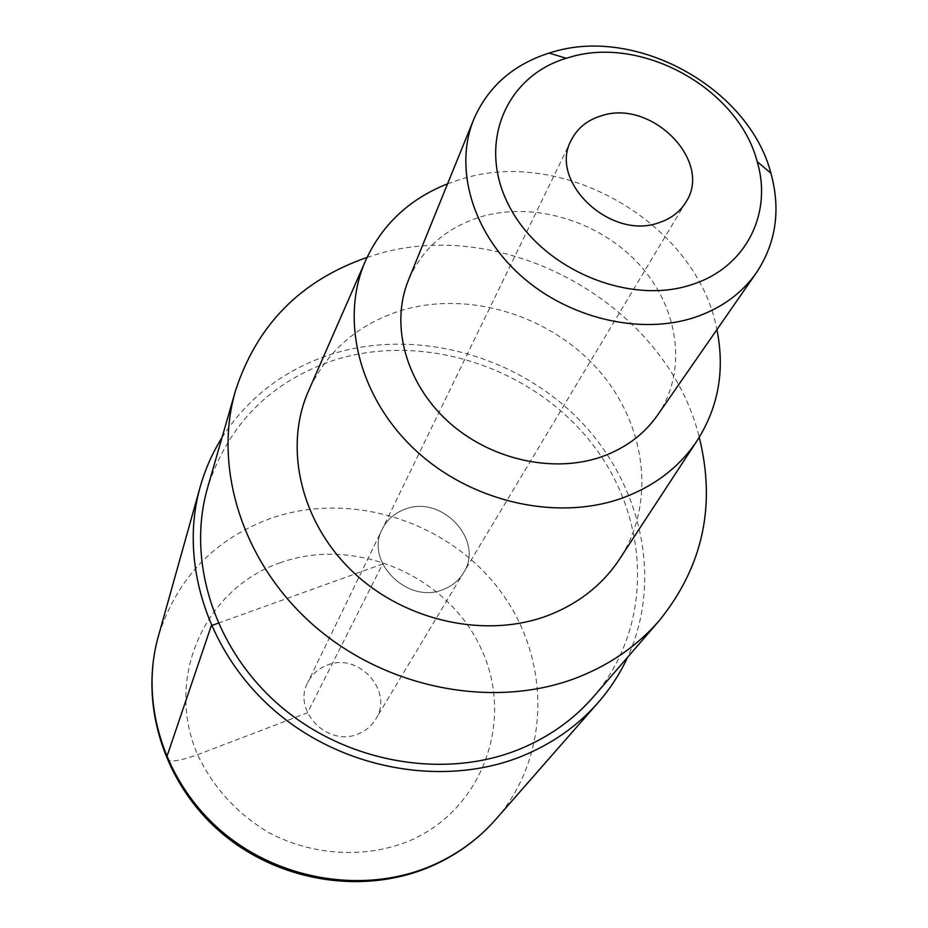 <?xml version="1.0" encoding="UTF-8"?>
<svg xmlns="http://www.w3.org/2000/svg" width="928" height="928" viewBox="0 0 928 928"><rect width="100%" height="100%" fill="white"/><g stroke="black" fill="none" stroke-linecap="round" stroke-linejoin="round"><path stroke-width="0.7" stroke-dasharray="4.64 3.48" d="M222.012 437.598C248.182 397.242 284.548 369.495 331.099 354.334C414.468 327.967 513.752 354.299 577.402 417.983C640.958 481.644 663.543 578.852 627.618 657.244M404.875 509.263C394.609 513.01 387.104 519.599 382.348 529.006C364.333 561.312 407.531 604.662 443.097 589.524C451.948 586.171 458.722 580.626 463.443 572.924C484.95 540.711 441.821 494.241 404.875 509.263C441.821 494.241 484.95 540.711 463.443 572.924C458.722 580.626 451.948 586.171 443.097 589.524C407.531 604.662 364.333 561.312 382.348 529.006C387.104 519.599 394.609 513.01 404.875 509.263M326.992 665.225C358.44 651.7 394.272 691.314 375.596 719.362C371.49 726.056 365.678 730.916 358.173 733.92C327.967 747.388 292.146 710.72 307.713 682.602C311.843 674.412 318.269 668.624 326.992 665.225M366.978 257.45L372.43 255.722C502.918 213.231 666.93 304.28 699.26 437.39M593.642 696.58C654.878 625.368 650.424 516.525 590.452 441.705C530.688 366.595 423.168 331.795 333.918 360.25C270.361 381.768 228.276 424.2 207.64 487.536M621.435 556.22C656.966 498.719 644.693 420.024 595.59 366.873C546.534 313.629 465.821 290.22 399.527 311.019C358.405 324.464 328.558 349.984 309.998 387.568M447.586 183.79L460.891 179.266C564.027 146.16 697.253 224.147 716.903 329.637M657.488 415.234C687.81 371.455 679.192 308.293 639.438 264.689C599.766 220.968 533.542 200.9 480.147 217.024C445.916 227.894 421.985 248.982 408.366 280.326M218.184 623.21L382.626 564.004L307.516 712.762L197.583 754.708C176.981 762.05 166.704 762.793 166.773 756.97M495.772 819.389C551.951 755.09 550.756 656.351 498.684 588.839C446.844 521.037 351.155 490.715 271.486 518.102C214.414 538.936 176.68 578.434 158.27 636.608M280.442 562.67C205.482 588.132 164.024 677.254 197.583 754.708C213.208 787.559 237.069 813.612 269.166 832.868C312.504 855.488 363.764 858.609 407.148 841.824C483.79 810.504 515.434 718.4 480.298 646.816C446.206 574.768 354.983 536.082 280.442 562.67M685.885 202.153L375.596 719.362M571.3 140.105L307.713 682.602M429.27 867.112L428.342 867.506"/><path stroke-width="1.39" d="M627.618 657.244C620.02 673.67 610.172 688.808 598.073 702.658C577.668 725.858 552.438 743.641 522.383 756.007C445.417 787.385 345.286 770.402 276.741 712.472C208.139 654.542 178.675 562.936 200.123 487.142C205.111 469.452 212.408 452.934 222.012 437.598M699.26 437.39C716.184 505.482 702.902 566.509 659.402 620.461C637.965 645.18 611.111 664.019 578.84 676.964C497.454 709.328 390.514 690.351 317.237 628.43C243.89 566.532 212.489 469.73 235.457 390.874C256.87 324.962 300.707 280.488 366.978 257.45M235.457 390.874L207.64 487.536C186.273 560.988 214.461 650.076 280.848 706.533C347.176 762.99 444.408 779.74 519.204 749.348C548.866 737.18 573.678 719.594 593.642 696.58L659.402 620.461M309.998 387.568L307.307 393.727C283.771 450.672 301.96 524.587 354.368 573.26C406.684 621.98 487.038 638.893 548.599 615.264C577.854 603.815 600.903 586.009 617.746 561.846L621.435 556.22M716.903 329.637C725.267 371.107 718.168 408.888 695.582 442.992C678.171 467.932 654.066 486.168 623.256 497.71C558.389 521.536 472.781 502.79 416.556 451.194C360.226 399.655 340.042 322.376 364.298 263.587C380.526 226.049 408.285 199.45 447.586 183.79M473.698 119.503L408.366 280.326C390.201 324.684 405.571 382.533 447.609 421.08C489.578 459.662 553.401 474.011 602.272 456.553C625.762 447.98 644.16 434.211 657.488 415.234L756.471 272.635C741.971 293.283 721.601 308.131 695.362 317.179C640.761 335.6 568.365 318.594 520.283 275.175C472.12 231.803 453.92 167.748 473.698 119.503C487.861 86.838 512.998 64.693 549.109 53.058L553.332 51.817C637.582 26.413 748.896 88.438 770.913 173.176C780.9 209.774 776.086 242.927 756.471 272.635M692.021 284.525C629.184 305.962 542.184 269.282 509.797 207.222C476.505 145.441 504.786 76.688 566.231 58.278L569.85 57.2C642.199 35.183 738.479 88.833 757.19 161.681C772.757 213.649 745.752 267.589 692.021 284.525M601.344 115.803C587.401 120.037 577.378 128.134 571.3 140.105C547.996 181.099 610.462 240.665 658.822 222.743C670.84 218.834 679.864 211.967 685.885 202.153C713.354 161.252 651.328 98.612 601.344 115.803M166.773 756.97L211.294 625.692L218.184 623.21M200.123 487.142L158.27 636.608C139.49 703.099 163.954 782.026 221.595 831.256C279.212 880.486 363.938 894.174 430.14 866.346C455.996 855.372 477.874 839.724 495.772 819.389C477.479 840.13 455.312 856.034 429.27 867.112M598.073 702.658L495.772 819.389M428.342 867.506C361.363 895.218 277.89 881.217 221.026 832.532C164.175 783.835 139.142 704.816 158.27 636.608M695.582 442.992L617.746 561.846M364.298 263.587L307.307 393.727M566.231 58.278L549.109 53.058M757.19 161.681L770.913 173.176"/></g></svg>

